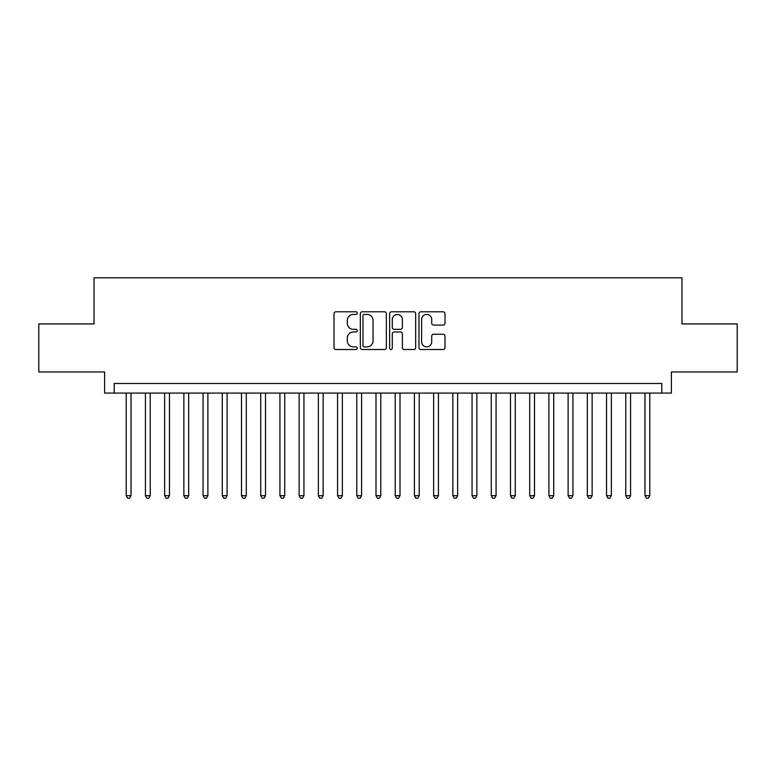 <?xml version="1.0" encoding="UTF-8"?>
<svg xmlns="http://www.w3.org/2000/svg" width="776" height="776" viewBox="0 0 776 776"><rect width="100%" height="100%" fill="white"/><g stroke="black" fill="none" stroke-linecap="round" stroke-linejoin="round"><path stroke-width="1.16" d="M357.261 313.106A1.319 1.319 0 0 0 355.941 311.787L335.901 311.787A1.882 1.882 0 0 0 334.019 313.679L334.019 347.619A1.882 1.882 0 0 0 335.901 349.51L355.941 349.51A1.319 1.319 0 0 0 357.261 348.191A1.319 1.319 0 0 0 355.941 346.872L353.342 346.872A6.033 6.033 0 0 1 347.308 340.829L347.308 338.006A6.033 6.033 0 0 1 353.342 331.973L355.941 331.973A1.319 1.319 0 0 0 357.261 330.644A1.319 1.319 0 0 0 355.941 329.325L353.342 329.325A6.033 6.033 0 0 1 347.308 323.291L347.308 320.469A6.033 6.033 0 0 1 353.342 314.425L355.941 314.425A1.319 1.319 0 0 0 357.261 313.106M443.115 325.086A1.882 1.882 0 0 0 444.997 323.204L444.997 313.679A1.882 1.882 0 0 0 443.115 311.787L420.864 311.787A1.882 1.882 0 0 0 418.972 313.679L418.972 347.619A1.882 1.882 0 0 0 420.864 349.51L443.115 349.51A1.882 1.882 0 0 0 444.997 347.619L444.997 336.115A1.882 1.882 0 0 0 443.115 334.233L433.59 334.233A1.882 1.882 0 0 0 431.708 336.115L431.708 341.818A5.044 5.044 0 0 1 426.664 346.872A5.044 5.044 0 0 1 421.62 341.818L421.62 319.479A5.044 5.044 0 0 1 426.664 314.425A5.044 5.044 0 0 1 431.708 319.479L431.708 323.204A1.882 1.882 0 0 0 433.59 325.086L443.115 325.086M661.792 393.092L671.395 393.092L671.395 371.956L737.2 371.956L737.2 323.922L681.958 323.922L681.958 277.808L94.041 277.808L94.041 323.922L38.8 323.922L38.8 371.956L104.605 371.956L104.605 393.092L661.792 393.092L661.792 383.49L114.208 383.49L114.208 393.092M386.351 313.679A1.882 1.882 0 0 0 384.459 311.787L362.208 311.787A1.882 1.882 0 0 0 360.326 313.679L360.326 347.619A1.882 1.882 0 0 0 362.208 349.51L384.459 349.51A1.882 1.882 0 0 0 386.351 347.619L386.351 313.679M391.54 311.787L413.792 311.787A1.882 1.882 0 0 1 415.674 313.679L415.674 347.619A1.882 1.882 0 0 1 413.792 349.51L404.267 349.51A1.882 1.882 0 0 1 402.375 347.619L402.375 333.855A1.882 1.882 0 0 0 400.494 331.973L394.179 331.973A1.882 1.882 0 0 0 392.287 333.855L392.287 348.191A1.319 1.319 0 0 1 390.968 349.51A1.319 1.319 0 0 1 389.649 348.191L389.649 313.679A1.882 1.882 0 0 1 391.54 311.787M364.284 314.425A1.319 1.319 0 0 0 362.964 315.754L362.964 345.543A1.319 1.319 0 0 0 364.284 346.872L367.019 346.872A6.033 6.033 0 0 0 373.052 340.829L373.052 320.469A6.033 6.033 0 0 0 367.019 314.425L364.284 314.425M402.375 319.566A5.044 5.044 0 0 0 397.331 314.522A5.044 5.044 0 0 0 392.287 319.566L392.287 327.443A1.882 1.882 0 0 0 394.179 329.325L400.494 329.325A1.882 1.882 0 0 0 402.375 327.443L402.375 319.566M126.216 393.092L126.216 495.689L131.028 495.689L131.028 393.092M131.028 495.689L129.582 498.192L127.662 498.192L126.216 495.689M145.432 393.092L145.432 495.689L150.234 495.689L150.234 393.092M150.234 495.689L148.798 498.192L146.877 498.192L145.432 495.689M164.648 393.092L164.648 495.689L169.449 495.689L169.449 393.092M169.449 495.689L168.004 498.192L166.083 498.192L164.648 495.689M183.864 393.092L183.864 495.689L188.665 495.689L188.665 393.092M188.665 495.689L187.22 498.192L185.299 498.192L183.864 495.689M203.069 393.092L203.069 495.689L207.881 495.689L207.881 393.092M207.881 495.689L206.435 498.192L204.515 498.192L203.069 495.689M222.285 393.092L222.285 495.689L227.087 495.689L227.087 393.092M227.087 495.689L225.651 498.192L223.731 498.192L222.285 495.689M241.501 393.092L241.501 495.689L246.302 495.689L246.302 393.092M246.302 495.689L244.857 498.192L242.936 498.192L241.501 495.689M260.717 393.092L260.717 495.689L265.518 495.689L265.518 393.092M265.518 495.689L264.073 498.192L262.152 498.192L260.717 495.689M279.923 393.092L279.923 495.689L284.734 495.689L284.734 393.092M284.734 495.689L283.288 498.192L281.368 498.192L279.923 495.689M299.138 393.092L299.138 495.689L303.94 495.689L303.94 393.092M303.94 495.689L302.504 498.192L300.584 498.192L299.138 495.689M318.354 393.092L318.354 495.689L323.155 495.689L323.155 393.092M323.155 495.689L321.71 498.192L319.79 498.192L318.354 495.689M337.57 393.092L337.57 495.689L342.371 495.689L342.371 393.092M342.371 495.689L340.926 498.192L339.005 498.192L337.57 495.689M356.776 393.092L356.776 495.689L361.577 495.689L361.577 393.092M361.577 495.689L360.142 498.192L358.221 498.192L356.776 495.689M375.991 393.092L375.991 495.689L380.793 495.689L380.793 393.092M380.793 495.689L379.357 498.192L377.437 498.192L375.991 495.689M395.207 393.092L395.207 495.689L400.009 495.689L400.009 393.092M400.009 495.689L398.563 498.192L396.643 498.192L395.207 495.689M414.423 393.092L414.423 495.689L419.224 495.689L419.224 393.092M419.224 495.689L417.779 498.192L415.858 498.192L414.423 495.689M433.629 393.092L433.629 495.689L438.43 495.689L438.43 393.092M438.43 495.689L436.995 498.192L435.074 498.192L433.629 495.689M452.844 393.092L452.844 495.689L457.646 495.689L457.646 393.092M457.646 495.689L456.21 498.192L454.29 498.192L452.844 495.689M472.06 393.092L472.06 495.689L476.862 495.689L476.862 393.092M476.862 495.689L475.416 498.192L473.496 498.192L472.06 495.689M491.266 393.092L491.266 495.689L496.077 495.689L496.077 393.092M496.077 495.689L494.632 498.192L492.712 498.192L491.266 495.689M510.482 393.092L510.482 495.689L515.283 495.689L515.283 393.092M515.283 495.689L513.848 498.192L511.927 498.192L510.482 495.689M529.698 393.092L529.698 495.689L534.499 495.689L534.499 393.092M534.499 495.689L533.063 498.192L531.143 498.192L529.698 495.689M548.913 393.092L548.913 495.689L553.715 495.689L553.715 393.092M553.715 495.689L552.269 498.192L550.349 498.192L548.913 495.689M568.119 393.092L568.119 495.689L572.93 495.689L572.93 393.092M572.93 495.689L571.485 498.192L569.565 498.192L568.119 495.689M587.335 393.092L587.335 495.689L592.137 495.689L592.137 393.092M592.137 495.689L590.701 498.192L588.78 498.192L587.335 495.689M606.551 393.092L606.551 495.689L611.352 495.689L611.352 393.092M611.352 495.689L609.917 498.192L607.996 498.192L606.551 495.689M625.766 393.092L625.766 495.689L630.568 495.689L630.568 393.092M630.568 495.689L629.123 498.192L627.202 498.192L625.766 495.689M644.972 393.092L644.972 495.689L649.784 495.689L649.784 393.092M649.784 495.689L648.338 498.192L646.418 498.192L644.972 495.689"/></g></svg>
